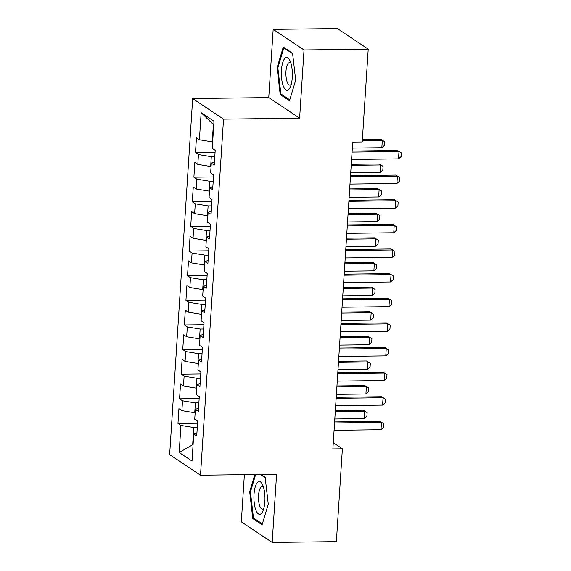 <?xml version="1.0" encoding="UTF-8"?>
<svg xmlns="http://www.w3.org/2000/svg" width="571" height="571" viewBox="0 0 571 571"><rect width="100%" height="100%" fill="white"/><g stroke="black" fill="none" stroke-linecap="round" stroke-linejoin="round"><path stroke-width="0.86" d="M244.381 474.651L241.326 521.851L272.189 542.45L336.383 541.629L342.386 448.799L333.278 442.718M192.677 98.547L169.651 454.616L200.507 475.215L223.532 119.146L192.677 98.547L268.763 97.577L299.618 118.176L304.029 49.97L273.174 29.371L268.763 97.577M273.174 29.371L337.375 28.55L368.231 49.149L304.029 49.97M213.768 124.906L201.163 112.687L199.407 139.774L196.445 137.797L195.489 152.571L198.451 154.548L197.816 164.398L194.854 162.421L193.897 177.196L196.859 179.173L196.224 189.022L193.262 187.045L192.306 201.82L195.268 203.797L194.632 213.647L191.67 211.67L190.714 226.444L193.676 228.421L193.041 238.271L190.079 236.294L189.122 251.069L192.084 253.046L191.449 262.896L188.487 260.918L187.531 275.693L190.493 277.67L189.857 287.52L186.895 285.543L185.939 300.317L188.901 302.295L188.259 312.144L185.304 310.167L184.347 324.942L187.309 326.919L186.667 336.769L183.712 334.792L182.756 349.566L185.711 351.543L185.075 361.393L182.113 359.416L181.164 374.191L184.119 376.168L183.484 386.017L180.522 384.04L179.565 398.815L182.527 400.792L181.892 410.642L178.93 408.665L177.974 423.439L197.566 423.19M201.163 112.687L214.004 121.259L212.248 148.346L215.21 150.323L214.253 165.098L211.299 163.12L210.656 172.97L213.618 174.947L212.662 189.722L209.707 187.745L209.065 197.595L212.027 199.572L211.07 214.346L208.108 212.369L207.473 222.219L210.435 224.196L209.478 238.971L206.516 236.994L205.881 246.843L208.843 248.82L207.887 263.595L204.925 261.618L204.29 271.468L207.252 273.445L206.295 288.219L203.333 286.242L202.698 296.092L205.66 298.069L204.704 312.844L201.741 310.867L201.106 320.716L204.068 322.694L203.112 337.468L200.15 335.491L199.515 345.341L202.469 347.318L201.52 362.093L198.558 360.115L197.923 369.965L200.878 371.942L199.929 386.717L196.966 384.74L196.324 394.59L199.286 396.567L198.33 411.341L195.375 409.364L194.732 419.214L197.694 421.191L196.738 435.966L193.783 433.989L192.027 461.075L179.187 452.503L180.936 425.416L177.974 423.439M368.231 49.149L362.228 141.979L352.714 142.1L332.879 448.92L342.386 448.799M195.154 412.74L194.74 412.747L195.375 402.898L198.879 402.848M181.892 410.642L194.74 412.747M182.527 400.792L195.375 402.898M193.783 433.989L196.945 432.782M196.745 388.116L196.331 388.123L196.966 378.273L200.471 378.223M183.484 386.017L196.331 388.123M184.119 376.168L196.966 378.273M195.375 409.364L198.537 408.158M198.337 363.491L197.923 363.499L198.558 353.649L202.07 353.599M185.075 361.393L197.923 363.499M185.711 351.543L198.558 353.649M196.966 384.74L200.128 383.534M199.929 338.867L199.515 338.874L200.15 329.024L203.661 328.982M186.667 336.769L199.515 338.874M187.309 326.919L200.15 329.024M198.558 360.115L201.72 358.909M201.52 314.243L201.106 314.25L201.749 304.4L205.253 304.357M188.259 312.144L201.106 314.25M188.901 302.295L201.749 304.4M200.15 335.491L203.319 334.285M203.119 289.618L202.698 289.625L203.34 279.776L206.845 279.733M189.857 287.52L202.698 289.625M190.493 277.67L203.34 279.776M201.741 310.867L204.91 309.66M204.711 264.994L204.297 265.001L204.932 255.151L208.436 255.109M191.449 262.896L204.297 265.001M192.084 253.046L204.932 255.151M203.333 286.242L206.502 285.036M206.302 240.37L205.888 240.377L206.524 230.527L210.028 230.484M193.041 238.271L205.888 240.377M193.676 228.421L206.524 230.527M204.925 261.618L208.094 260.412M207.894 215.745L207.48 215.752L208.115 205.903L211.62 205.86M194.632 213.647L207.48 215.752M195.268 203.797L208.115 205.903M206.516 236.994L209.685 235.787M209.486 191.121L209.072 191.128L209.707 181.278L213.211 181.235M196.224 189.022L209.072 191.128M196.859 179.173L209.707 181.278M208.108 212.369L211.277 211.163M211.077 166.496L210.663 166.504L211.299 156.654L214.803 156.611M197.816 164.398L210.663 166.504M198.451 154.548L211.299 156.654M209.707 187.745L212.869 186.546M212.669 141.872L212.255 141.879L213.368 124.642M199.407 139.774L212.255 141.879M211.299 163.12L214.46 161.921M299.618 118.176L223.532 119.146M272.189 542.45L276.592 474.244L200.507 475.215M193.084 444.752L192.67 444.759L193.069 445.023M197.288 427.472L193.783 427.522L192.67 444.759L179.187 452.503M180.936 425.416L193.783 427.522M289.504 100.76L295.685 80.097L292.573 53.239L283.28 47.029L277.099 67.692L280.211 94.558L289.504 100.76M254.823 474.522L249.677 491.717L252.789 518.582L262.082 524.785L268.263 504.129L265.151 477.263L260.926 474.444M195.489 152.571L215.081 152.321M193.897 177.196L213.49 176.946M192.306 201.82L211.898 201.57M190.714 226.444L210.306 226.195M189.122 251.069L208.715 250.819M187.531 275.693L207.123 275.443M185.939 300.317L205.531 300.068M184.347 324.942L203.933 324.692M182.756 349.566L202.341 349.316M181.164 374.191L200.749 373.941M179.565 398.815L199.158 398.565M281.817 94.536L280.211 94.558M277.92 67.685L277.099 67.692M254.395 518.561L252.789 518.582M250.498 491.71L249.677 491.717M352.071 152.072L399.001 151.472L397.502 150.466L401.349 152.857L401.106 156.554L398.522 158.859L351.593 159.459M352.136 151.044L397.502 150.466M398.522 158.859L399.001 151.472L401.349 152.857M352.328 148.103L381.842 147.725L382.32 140.338L362.314 140.594M380.821 139.331L384.668 141.722L380.821 139.331L362.385 139.567M384.668 141.722L384.426 145.419L381.842 147.725M350.48 176.696L397.409 176.096L395.91 175.09L399.757 177.481L399.514 181.178L396.931 183.484L350.002 184.083M350.544 175.668L395.91 175.09M396.931 183.484L397.409 176.096L399.757 177.481M348.888 201.32L395.817 200.721L394.318 199.714L398.165 202.105L397.923 205.803L395.339 208.108L348.41 208.708M348.952 200.293L394.318 199.714M395.339 208.108L395.817 200.721L398.165 202.105M350.737 172.727L380.25 172.349L380.729 164.962L351.215 165.34M379.23 163.956L383.077 166.347L379.23 163.956L351.279 164.312M383.077 166.347L382.834 170.044L380.25 172.349M349.145 197.345L378.659 196.974L379.137 189.586L349.623 189.957M377.638 188.58L381.485 190.971L377.638 188.58L349.688 188.937M381.485 190.971L381.242 194.668L378.659 196.974M288.683 89.561A16.409 5.517 -90.7 0 0 290.439 86.749A16.409 5.517 -90.7 0 0 290.111 60.947A16.409 5.517 -90.7 0 0 285.05 58.221A16.409 5.517 -90.7 0 0 281.653 78.762A16.409 5.517 -90.7 0 0 288.683 89.561M291.01 63.481A11.234 3.776 -90.7 0 0 289.54 62.617A11.234 3.776 -90.7 0 0 288.441 63.124A11.234 3.776 -90.7 0 0 285.971 75.565A11.234 3.776 -90.7 0 0 289.825 85.086A11.234 3.776 -90.7 0 0 290.925 84.579A11.234 3.776 -90.7 0 0 291.274 84.194M289.775 99.846L280.875 93.908L277.863 67.878L283.851 47.864L292.63 53.717M284.508 47.85L283.851 47.864M261.261 513.586A16.409 5.517 -90.7 0 0 263.017 510.774A16.409 5.517 -90.7 0 0 262.689 484.972A16.409 5.517 -90.7 0 0 257.635 482.245A16.409 5.517 -90.7 0 0 254.231 502.787A16.409 5.517 -90.7 0 0 261.261 513.586M263.595 487.506A11.234 3.776 -90.7 0 0 262.118 486.649A11.234 3.776 -90.7 0 0 261.018 487.156A11.234 3.776 -90.7 0 0 258.549 499.589A11.234 3.776 -90.7 0 0 262.403 509.118A11.234 3.776 -90.7 0 0 263.502 508.611A11.234 3.776 -90.7 0 0 263.859 508.219M262.353 523.878L253.453 517.933L250.441 491.909L255.651 474.508M260.269 474.451L265.208 477.749M347.296 225.945L394.226 225.345L392.72 224.339L396.567 226.73L396.331 230.427L393.747 232.732L346.818 233.332M347.361 224.917L392.72 224.339M393.747 232.732L394.226 225.345L396.567 226.73M345.705 250.569L392.634 249.97L391.128 248.963L394.975 251.354L394.739 255.051L392.156 257.357L345.227 257.949M345.769 249.541L391.128 248.963M392.156 257.357L392.634 249.97L394.975 251.354M347.553 221.969L377.067 221.598L377.545 214.211L348.032 214.582M376.046 213.204L379.893 215.595L376.046 213.204L348.096 213.561M379.893 215.595L379.651 219.293L377.067 221.598M345.962 246.593L375.475 246.222L375.954 238.835L346.44 239.206M374.455 237.829L378.302 240.22L374.455 237.829L346.504 238.186M378.302 240.22L378.059 243.917L375.475 246.222M344.113 275.186L391.042 274.594L389.536 273.588L393.383 275.979L393.148 279.676L390.564 281.981L343.635 282.574M344.177 274.166L389.536 273.588M390.564 281.981L391.042 274.594L393.383 275.979M344.37 271.218L373.884 270.847L374.362 263.459L344.841 263.831M372.856 262.453L376.703 264.844L372.856 262.453L344.913 262.81M376.703 264.844L376.467 268.541L373.884 270.847M342.514 299.811L389.443 299.218L387.945 298.212L391.792 300.603L391.556 304.3L388.972 306.606L342.043 307.198M342.586 298.79L387.945 298.212M388.972 306.606L389.443 299.218L391.792 300.603M342.771 295.842L372.292 295.471L372.77 288.084L343.25 288.455M371.264 287.077L375.111 289.468L371.264 287.077L343.321 287.434M375.111 289.468L374.876 293.166L372.292 295.471M340.923 324.435L387.852 323.836L386.353 322.836L390.2 325.227L389.964 328.925L387.374 331.223L340.444 331.822M340.994 323.414L386.353 322.836M387.374 331.223L387.852 323.836L390.2 325.227M341.18 320.467L370.7 320.095L371.179 312.708L341.658 313.079M369.673 311.702L373.52 314.093L369.673 311.702L341.729 312.059M373.52 314.093L373.284 317.79L370.7 320.095M339.331 349.059L386.26 348.46L384.761 347.461L388.608 349.852L388.366 353.549L385.782 355.847L338.853 356.447M339.402 348.039L384.761 347.461M385.782 355.847L386.26 348.46L388.608 349.852M339.588 345.091L369.102 344.713L369.58 337.325L340.066 337.704M368.081 336.326L371.928 338.717L368.081 336.326L340.13 336.683M371.928 338.717L371.692 342.414L369.102 344.713M337.739 373.684L384.668 373.084L383.17 372.085L387.017 374.476L386.774 378.173L384.19 380.472L337.261 381.071M337.804 372.663L383.17 372.085M384.19 380.472L384.668 373.084L387.017 374.476M337.996 369.715L367.51 369.337L367.988 361.95L338.475 362.328M366.489 360.951L370.336 363.342L366.489 360.951L338.539 361.307M370.336 363.342L370.101 367.039L367.51 369.337M336.148 398.308L383.077 397.709L381.578 396.709L385.425 399.1L385.182 402.798L382.599 405.096L335.669 405.695M336.212 397.288L381.578 396.709M382.599 405.096L383.077 397.709L385.425 399.1M336.405 394.34L365.918 393.961L366.396 386.574L336.883 386.952M364.898 385.575L368.745 387.966L364.898 385.575L336.947 385.932M368.745 387.966L368.502 391.663L365.918 393.961M334.556 422.933L381.485 422.333L379.986 421.334L383.833 423.725L383.591 427.422L381.007 429.72L334.078 430.32M334.62 421.912L379.986 421.334M381.007 429.72L381.485 422.333L383.833 423.725M334.813 418.964L364.327 418.586L364.805 411.199L335.291 411.577M363.306 410.199L367.153 412.59L363.306 410.199L335.355 410.556M367.153 412.59L366.91 416.288L364.327 418.586"/></g></svg>
